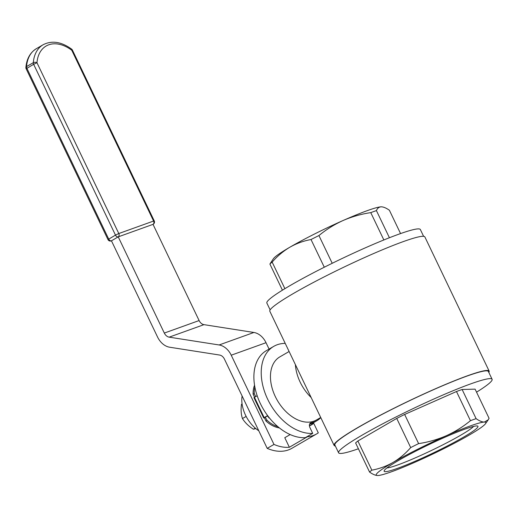 <?xml version="1.0" encoding="UTF-8"?>
<svg xmlns="http://www.w3.org/2000/svg" width="518" height="518" viewBox="0 0 518 518"><rect width="100%" height="100%" fill="white"/><g stroke="black" fill="none" stroke-linecap="round" stroke-linejoin="round"><path stroke-width="0.78" d="M335.353 446.004A85.969 7.764 -25.6 0 1 334.091 445.389A85.969 7.764 -25.6 0 1 357.802 427.577A85.969 7.764 -25.6 0 1 440.442 386.59A85.969 7.764 -25.6 0 1 489.147 371.095A85.969 7.764 -25.6 0 1 488.837 372.468M334.091 445.389L269.82 311.24A85.969 7.764 -25.6 0 1 293.531 293.434A85.969 7.764 -25.6 0 1 376.172 252.441A85.969 7.764 -25.6 0 1 424.877 236.953L489.147 371.095M309.602 424.125A37.341 24.611 59.8 0 0 314.102 422.338L316.925 420.7A37.341 24.611 59.8 0 0 320.778 417.599M316.925 420.7A37.341 24.611 59.8 0 1 311.188 422.733A4.345 2.862 -120.2 0 0 310.522 422.973A4.345 2.862 -120.2 0 0 309.984 427.706L312.71 433.385A48.627 32.051 -120.2 0 1 266.938 397.649A48.627 32.051 -120.2 0 1 273.744 346.367A48.627 32.051 -120.2 0 1 285.224 343.389M289.109 351.502L279.849 356.876A36.474 24.035 59.8 0 0 278.192 357.983A36.474 24.035 59.8 0 0 278.166 401.787A36.474 24.035 59.8 0 0 316.492 419.949L320.726 417.489M312.71 433.385L305.367 437.652A48.627 32.051 -120.2 0 1 259.602 401.916A48.627 32.051 -120.2 0 1 266.401 350.634L273.744 346.367M295.389 364.607A36.474 24.035 59.8 0 0 311.163 397.533M400.563 233.573L389.387 210.243C386.143 207.977 383.411 206.831 381.177 206.818C379.014 206.954 377.428 208.21 376.418 210.599L389.419 237.736M381.682 206.831L381.177 206.818A60.787 5.491 -25.6 0 1 381.682 206.831A60.787 5.491 -25.6 0 1 381.708 206.831M383.857 239.957L370.765 212.626A67.728 6.112 -25.6 0 1 376.418 210.599M370.765 212.626C361.156 214.057 351.942 216.679 343.123 220.493C334.375 224.449 326.308 229.468 318.933 235.554L332.219 263.286M324.287 267.223L311.02 239.53A67.728 6.112 -25.6 0 1 318.933 235.554M311.02 239.53C303.535 240.896 296.484 243.46 289.86 247.215C283.314 251.113 277.408 256.073 272.157 262.108L284.887 288.668M282.42 290.177L269.897 264.044A67.728 6.112 -25.6 0 1 272.157 262.108M269.897 264.044L273.407 258.702A60.787 5.491 -25.6 0 1 289.86 247.215A60.787 5.491 -25.6 0 1 343.123 220.493A60.787 5.491 -25.6 0 1 381.177 206.818M270.131 309.874L266.867 303.069A85.101 7.686 -25.6 0 1 340.294 259.369A85.101 7.686 -25.6 0 1 420.357 229.532L423.614 236.337M371.84 470.156A67.728 6.112 154.4 0 0 369.58 472.092L355.613 442.942A67.728 6.112 154.4 0 1 357.873 440.999L371.84 470.156C379.325 468.784 386.376 466.219 392.994 462.47C399.546 458.572 405.445 453.606 410.696 447.578L396.73 418.421L357.873 440.999M462.127 389.491L476.1 418.648C479.338 420.92 482.077 422.06 484.311 422.073L488.215 419.813L489.07 418.298L475.097 389.141L462.127 389.491A67.728 6.112 154.4 0 0 456.475 391.524L404.642 414.452L418.615 443.609A67.728 6.112 154.4 0 0 410.696 447.578M404.642 414.452A67.728 6.112 154.4 0 0 396.73 418.421M418.615 443.609C428.224 442.178 437.438 439.555 446.257 435.742C455.005 431.785 463.066 426.761 470.441 420.681L456.475 391.524M476.1 418.648A67.728 6.112 154.4 0 0 470.441 420.681M377.259 475.511L377.285 475.511A60.787 5.491 154.4 0 0 377.79 475.524C375.556 475.511 372.824 474.365 369.58 472.092M377.79 475.524A60.787 5.491 154.4 0 0 415.844 461.849A60.787 5.491 154.4 0 0 469.107 435.126A60.787 5.491 154.4 0 0 485.56 423.633A60.787 5.491 154.4 0 0 484.311 422.073A60.787 5.491 154.4 0 0 446.257 435.742A60.787 5.491 154.4 0 0 392.994 462.47A60.787 5.491 154.4 0 0 377.285 475.511M397.228 468.447A52.014 4.694 154.4 0 0 451.482 443.79A52.014 4.694 154.4 0 0 477.583 426.029A52.014 4.694 154.4 0 0 429.021 444.561A52.014 4.694 154.4 0 0 384.149 470.797A52.014 4.694 154.4 0 0 397.228 468.447M476.547 392.165A85.101 7.686 154.4 0 0 492.1 379.273A85.101 7.686 154.4 0 0 412.037 409.11A85.101 7.686 154.4 0 0 338.61 452.81A85.101 7.686 154.4 0 0 358.404 448.769M386.94 467.935A49.236 4.442 154.4 0 0 397.837 464.905A49.236 4.442 154.4 0 0 442.773 444.884A49.236 4.442 154.4 0 0 473.607 426.411M492.1 379.273L488.364 371.471A85.101 7.686 154.4 0 0 408.301 401.314A85.101 7.686 154.4 0 0 334.874 445.014L338.61 452.81M267.333 415.98L269.897 418.531M269.127 417.573L268.725 417.806M255.685 396.581L254.241 393.557A27.784 18.311 -120.2 0 1 254.875 387.05M267.715 415.753L265.242 417.191L267.074 420.351L265.948 421.005L264.387 417.748L263.675 417.942L267.592 415.585M277.913 426.702A27.784 18.311 -120.2 0 1 267.074 420.351M257.168 395.72L253.962 397.662L263.675 417.942M279.377 427.913A27.784 18.311 -120.2 0 1 265.948 421.005M254.558 397.235L253.108 394.217A27.784 18.311 -120.2 0 1 254.552 385.178M265.514 417.094L264.387 417.748M254.241 393.557L253.108 394.217M36.377 48.666L43.149 44.729A38.759 25.544 59.8 0 0 33.301 62.672L26.528 66.608A38.759 25.544 -120.2 0 1 36.377 48.666C30.18 52.519 26.683 58.774 25.9 67.444A2.603 1.425 4.8 0 1 26.528 66.608A2.603 1.716 59.8 0 0 26.865 68.246L108.696 239.044A2.603 1.716 59.8 0 0 111.448 240.799L118.227 236.862L153.017 224.359L199.113 320.558L164.316 333.061L118.227 236.862A2.603 1.716 59.8 0 1 115.475 235.107L118.797 233.534L153.593 221.037L71.756 50.24A36.15 23.828 59.8 0 0 36.966 62.736L118.797 233.534A2.603 1.942 70.2 0 1 118.227 236.862M269.075 349.074L266.025 342.702A17.366 12.969 -109.8 0 0 253.904 332.472L203.956 324.65A6.948 5.186 70.2 0 1 199.113 320.558M111.461 240.818L111.208 240.909A2.603 1.942 -109.8 0 0 111.448 240.799L157.543 336.998A17.366 12.969 -109.8 0 0 169.658 347.222L219.606 355.044A6.948 5.186 70.2 0 1 224.456 359.136L267.204 448.368A48.627 32.051 59.8 0 0 291.861 448.323L316.705 433.883A48.627 32.051 59.8 0 0 318.298 432.86L313.72 423.303A38.209 25.181 -120.2 0 1 311.467 424.877A38.209 25.181 -120.2 0 1 309.44 425.874M266.025 342.702L231.229 355.199L273.983 444.431L267.204 448.368M231.229 355.199A17.366 12.969 -109.8 0 0 219.114 344.969L169.166 337.153A6.948 5.186 70.2 0 1 164.316 333.061M273.983 444.431A48.627 32.051 59.8 0 0 289.361 447.261L307.427 436.765A48.627 32.051 59.8 0 0 316.705 433.883M290.171 434.576L284.783 437.71L289.361 447.261M309.434 425.796L313.72 423.303M258.78 430.782A27.784 18.311 -120.2 0 1 242.107 395.972M242.081 403.936L241.498 404.273C240.753 409.654 241.071 414.413 242.45 418.557C245.059 422.733 248.724 426.288 253.451 429.234L255.775 428.548M246.147 416.414L242.45 418.557M255.309 428.153L253.451 429.234M311.188 422.733L309.984 423.433M264.154 417.579L254.442 397.306M153.03 224.378L153.205 224.275A2.603 1.716 -120.2 0 1 153.017 224.359A2.603 1.942 70.2 0 0 153.593 221.037L154.247 220.895L72.416 50.097L71.756 50.24A2.603 1.062 -53.2 0 0 71.626 49.132A2.603 2.603 0 0 1 72.416 50.097M107.977 239.581L26.146 68.784L33.644 64.31L115.475 235.107L107.977 239.581A2.603 2.603 0 0 0 111.208 240.909M203.956 324.65L169.166 337.153M253.904 332.472L219.114 344.969M33.301 62.672A2.603 1.716 59.8 0 0 33.644 64.31L36.966 62.736A2.603 1.425 4.8 0 0 33.301 62.672M485.56 423.633L488.215 419.813M25.9 67.444A2.603 2.603 0 0 0 26.146 68.784M153.205 224.275A2.603 2.603 0 0 0 154.247 220.895M43.149 44.729C51.91 40.274 61.402 41.744 71.626 49.132"/></g></svg>

